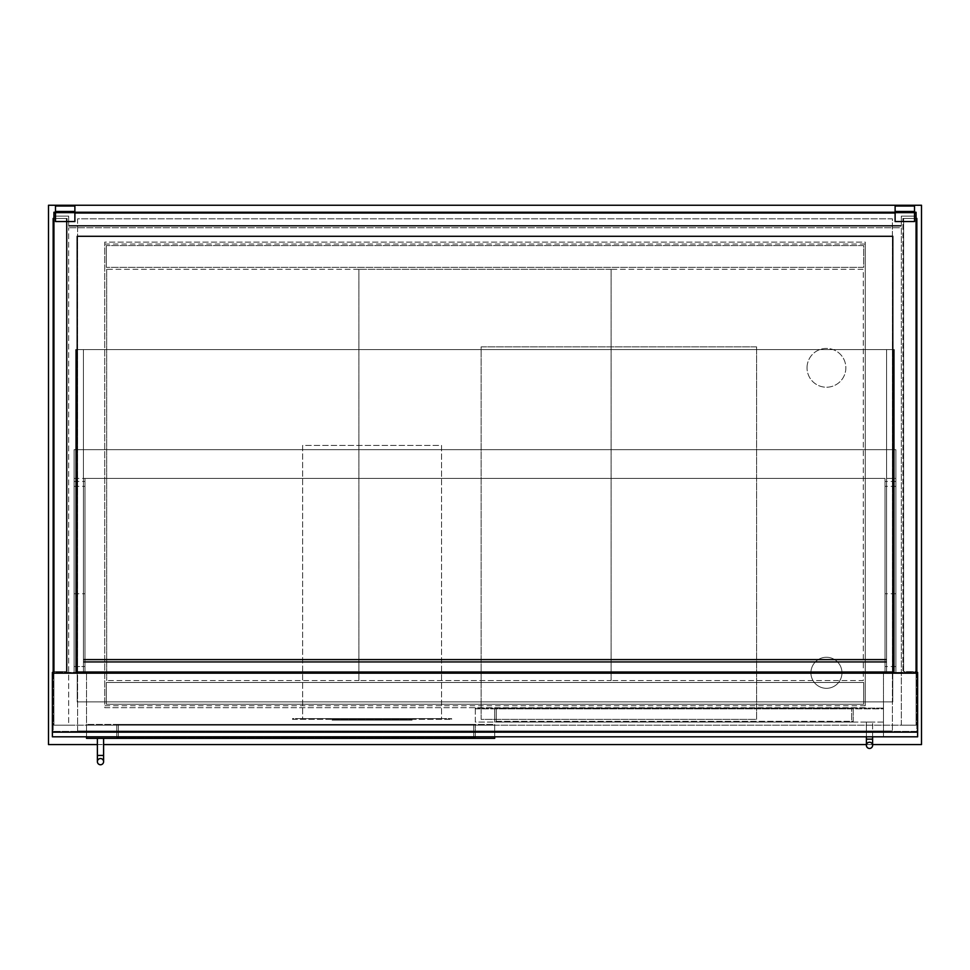 <?xml version="1.0" encoding="UTF-8"?>
<svg xmlns="http://www.w3.org/2000/svg" width="970" height="970" viewBox="0 0 970 970"><rect width="100%" height="100%" fill="white"/><g stroke="black" fill="none" stroke-linecap="round" stroke-linejoin="round"><path stroke-width="0.73" stroke-dasharray="4.85 3.64" d="M106.312 704.22L106.312 682.492L863.688 682.492L863.688 704.22L106.312 704.22L863.688 704.22L863.688 682.492L106.312 682.492L106.312 704.22M810.92 672.792A15.52 15.52 0 0 1 834.2 659.345A15.52 15.52 0 0 1 834.2 686.239A15.52 15.52 0 0 1 810.92 672.792A15.52 15.52 0 0 0 834.2 686.239A15.52 15.52 0 0 0 834.2 659.345A15.52 15.52 0 0 0 810.92 672.792M807.04 367.824A19.4 19.4 0 0 1 836.14 351.019A19.4 19.4 0 0 1 836.14 384.629A19.4 19.4 0 0 1 807.04 367.824A19.4 19.4 0 0 0 836.14 384.629A19.4 19.4 0 0 0 836.14 351.019A19.4 19.4 0 0 0 807.04 367.824M865.24 707.712L104.76 707.712L104.76 242.112L865.24 242.112L865.24 707.712L104.76 707.712L104.76 242.112L865.24 242.112L865.24 707.712M77.6 730.992L892.4 730.992L77.6 730.992L77.6 218.832L892.4 218.832L892.4 730.992L892.4 218.832L77.6 218.832L77.6 730.992M883.476 672.404L86.524 672.404L86.524 736.812L917.62 736.812L917.62 672.404L883.476 672.404L883.476 736.812L883.476 672.404M86.524 736.812L52.38 736.812L52.38 672.404L86.524 672.404L86.524 736.812L86.524 724.396L494.7 724.396L86.524 724.396L86.524 738.364L494.7 738.364L494.7 724.396L494.7 725.172L86.524 725.172L494.7 725.172L494.7 724.396L86.524 724.396L494.7 724.396L494.7 736.812M917.62 673.18L52.38 673.18L52.38 732.156L917.62 732.156L917.62 673.18L917.62 732.156M53.932 218.444L53.932 671.628L53.932 218.444L53.932 671.628L66.348 671.628L53.932 671.628L53.859 218.444L66.348 218.444L66.348 671.628L53.932 671.628L53.932 218.444L66.348 218.444L66.348 671.628L66.348 218.444L66.348 671.628L53.932 671.628L53.932 218.444L67.124 218.444L53.156 218.444L53.156 672.404L916.844 672.404L902.876 672.404L902.876 218.444L902.876 672.404L916.068 672.404M106.312 245.604L106.312 267.332L106.312 245.604L863.688 245.604L863.688 267.332L106.312 267.332L863.688 267.332L863.688 245.604L106.312 245.604M885.028 478.404L84.972 478.404L84.972 672.404L84.972 478.404L84.972 672.404L84.972 478.404L84.972 672.404L84.972 478.404L84.972 672.404L84.972 478.404L885.028 478.404L885.028 672.404L885.028 478.404L84.972 478.404L885.028 478.404L885.028 672.404L885.028 478.404L84.972 478.404L885.028 478.404L885.028 672.404L885.028 478.404L84.972 478.404L885.028 478.404L885.028 672.404L885.028 478.404L895.892 478.404L895.892 449.692L895.892 672.404L895.892 449.692L895.892 672.404L885.028 672.404L895.892 672.404L895.892 449.692L895.892 672.404L885.028 672.404L895.892 672.404L895.892 449.692L895.892 672.404L885.028 672.404L895.892 672.404L895.892 478.404L885.028 478.404M74.108 666.523L74.108 449.692L74.108 672.404L74.108 449.692L895.892 449.692L74.108 449.692L74.108 672.404L84.972 672.404L74.108 672.404L74.108 449.692L895.892 449.692L74.108 449.692L74.108 672.404L84.972 672.404L74.108 672.404L74.108 449.692L895.892 449.692L74.108 449.692L74.108 672.404L84.972 672.404L74.108 672.404L84.972 672.404L74.108 672.404L74.108 666.523L84.972 666.523L74.108 666.523M895.892 672.404L885.028 672.404L895.892 672.404M74.108 449.692L895.892 449.692L74.108 449.692M916.844 673.18L916.844 731.38L53.156 731.38L53.156 673.18L916.844 673.18L916.844 731.38L53.156 731.38L53.156 673.18L916.844 673.18M52.38 673.18L52.38 732.156M118.34 724.396L473.748 724.396L118.34 724.396L118.34 738.364L475.3 738.364L475.3 724.396L473.748 724.396L475.3 724.396L475.3 738.364L116.788 738.364L116.788 724.396L116.788 738.364L118.34 738.364L118.34 724.396M494.7 722.068L494.7 708.1L496.252 708.1L494.7 708.1L494.7 722.068L496.252 722.068L494.7 722.068M851.66 722.068L496.252 722.068L853.212 722.068L853.212 708.1L496.252 708.1L853.212 708.1L853.212 722.068L851.66 722.068L851.66 708.1L851.66 722.068M883.476 722.068L475.3 722.068L475.3 708.1L883.476 708.1L475.3 708.1L475.3 708.876L883.476 708.876L883.476 708.1L883.476 708.876L475.3 708.876L475.3 708.1L883.476 708.1L883.476 722.068L883.476 708.1L475.3 708.1L475.3 722.068L883.476 722.068M756.6 346.872L756.6 719.352L481.12 719.352L481.12 346.872L756.6 346.872L756.6 719.352L481.12 719.352L481.12 346.872L756.6 346.872M865.24 705.772L104.76 705.772L104.76 244.052L865.24 244.052L865.24 705.772L104.76 705.772L104.76 244.052L865.24 244.052L865.24 705.772M48.5 205.252L48.5 744.572L921.5 744.572L921.5 205.252L48.5 205.252M97.388 744.572L103.596 744.572M866.404 744.572L872.612 744.572M611.1 269.272L611.1 680.552L611.1 269.272L863.3 269.272L863.3 680.552L611.1 680.552L863.3 680.552L863.3 269.272L611.1 269.272L611.1 680.552L358.9 680.552L358.9 269.272L358.9 680.552L611.1 680.552L611.1 269.272L358.9 269.272L611.1 269.272M893.564 671.628L893.564 349.588L76.436 349.588L893.564 349.588L886.58 349.588L893.564 349.588L893.564 672.404L886.58 672.404L894.34 672.404L75.66 672.404L83.42 672.404L76.436 672.404L83.42 672.404L83.42 659.212L83.42 672.404L75.66 672.404L83.42 672.404L75.66 672.404L83.42 672.404L76.436 672.404L83.42 672.404L83.42 349.588L83.42 672.404L83.42 349.588L76.436 349.588L76.436 672.404L76.436 349.588L83.42 349.588L83.42 672.404L886.58 672.404L886.58 662.316L83.42 662.316L886.58 662.316L886.58 659.212L83.42 659.212L886.58 659.212L886.58 661.54L83.42 661.54L83.42 671.628L83.42 661.54L886.58 661.54L886.58 672.404L894.34 672.404L886.58 672.404L894.34 672.404L886.58 672.404L893.564 672.404L893.564 349.588L76.436 349.588L894.34 349.588L886.58 349.588L886.58 672.404L83.42 672.404L83.42 349.588L75.66 349.588L75.66 672.404L75.66 349.588L83.42 349.588L83.42 672.404L83.42 349.588L76.436 349.588L76.436 672.404L76.436 349.588L83.42 349.588L83.42 672.404L83.42 349.588L75.66 349.588L75.66 672.404L75.66 349.588L83.42 349.588L83.42 672.404L83.42 349.588L76.436 349.588L76.436 672.404L76.436 349.588L83.42 349.588L83.42 672.404L886.58 672.404L886.58 662.316L83.42 662.316L886.58 662.316L886.58 659.212L83.42 659.212L886.58 659.212L886.58 659.988L83.42 659.988L886.58 659.988L886.58 661.54L83.42 661.54L886.58 661.54L886.58 671.628L83.42 671.628L886.58 671.628L886.58 661.54L83.42 661.54L886.58 661.54L886.58 672.404L83.42 672.404L886.58 672.404L886.58 662.316L83.42 662.316L886.58 662.316L886.58 659.212L83.42 659.212L886.58 659.212L886.58 659.988L83.42 659.988L886.58 659.988L886.58 661.54L83.42 661.54L886.58 661.54L886.58 671.628L83.42 671.628L886.58 671.628L886.58 661.54L83.42 661.54L886.58 661.54L886.58 672.404L886.58 349.588L886.58 672.404L886.58 349.588L893.564 349.588L893.564 672.404L893.564 349.588L886.58 349.588L894.34 349.588L894.34 672.404L894.34 349.588L886.58 349.588L886.58 672.404L886.58 349.588L886.58 672.404L886.58 349.588L893.564 349.588L893.564 672.404L893.564 349.588L893.564 671.628L76.436 671.628L893.564 671.628L893.564 349.588L893.564 671.628L76.436 671.628L76.436 349.588L76.436 671.628L893.564 671.628L893.564 349.588L893.564 671.628L76.436 671.628L76.436 349.588L76.436 671.628L893.564 671.628M76.436 671.628L76.436 349.588L76.436 671.628M894.34 349.588L894.34 672.404L894.34 349.588L886.58 349.588L894.34 349.588L894.34 672.404L894.34 349.588M75.66 349.588L75.66 672.404L75.66 349.588L83.42 349.588L75.66 349.588M886.58 349.588L886.58 672.404L886.58 349.588M886.58 671.628L83.42 671.628L886.58 671.628L886.58 661.54L83.42 661.54L886.58 661.54L886.58 671.628M886.58 659.988L83.42 659.988L886.58 659.988M97.388 738.364L103.596 738.364L97.388 738.364L97.388 755.436L103.596 755.436L97.388 755.436L103.596 755.436L103.596 738.364L97.388 738.364L103.596 738.364M866.404 736.812L866.404 722.068L872.612 722.068L866.404 722.068L866.404 739.14L872.612 739.14M869.508 742.244A3.104 3.104 0 0 1 872.612 745.348M866.404 722.068L872.612 722.068L866.404 722.068M475.3 737.588L116.788 737.588L116.788 725.172L475.3 725.172L116.788 725.172L116.788 737.588L475.3 737.588L475.3 725.172L475.3 737.588M851.66 721.292L853.212 721.292L853.212 708.876L851.66 708.876L853.212 708.876L853.212 721.292L494.7 721.292L494.7 708.876L851.66 708.876L494.7 708.876L494.7 721.292L851.66 721.292L851.66 708.876L851.66 721.292M66.348 664.644L67.124 664.644L67.124 672.404L67.124 218.444L67.124 664.644L66.348 664.644M53.932 672.404L53.156 672.404M53.156 664.644L53.932 664.644M53.932 659.988L53.859 230.084L53.932 659.988M53.932 671.628L53.859 218.444M916.844 672.404L916.844 218.444L902.876 218.444L903.652 218.444L903.652 671.628L903.652 218.444L916.068 218.444L916.068 671.628L916.141 218.444L916.141 671.628L916.068 218.444L916.068 671.628L916.068 218.444L903.652 218.444L903.652 671.628L916.068 671.628L916.068 218.444L903.652 218.444L903.652 671.628L916.068 671.628M916.068 659.988L916.141 230.084L916.068 659.988M903.652 664.644L902.876 664.644L903.652 664.644M916.844 664.644L916.068 664.644M916.068 213.012L53.932 213.012L53.932 725.172L68.676 725.172L68.676 227.756L68.676 725.172L901.324 725.172L901.324 227.756L68.676 227.756L901.324 227.756L901.324 725.172L916.068 725.172L916.068 213.012L916.068 725.172L916.068 213.012L53.932 213.012L916.068 213.012L53.932 213.012L916.068 213.012L916.068 216.116L901.324 216.116L901.324 225.428L68.676 225.428L68.676 216.116L53.932 216.116L53.932 213.012L916.068 212.939L53.932 212.939L53.932 216.116L68.676 216.116L68.676 226.204L901.324 226.204L901.324 225.428L68.676 225.428L68.676 226.204L901.324 226.204L901.324 216.116L916.068 216.116L916.068 212.236L53.932 212.236L53.932 216.116L68.676 216.116L68.676 225.428L901.324 225.428L901.324 216.116L916.068 216.116L916.068 213.012L53.932 213.012L53.932 216.116L68.676 216.116L68.676 225.428L901.324 225.428L901.324 216.116L916.068 216.116L916.068 213.012L53.932 213.012L916.068 212.939M914.516 212.236L895.116 212.236L895.116 221.548L914.516 221.548L914.516 212.236L895.116 212.236L914.516 212.236L914.516 206.028L895.116 206.028L895.116 212.236M74.884 212.236L55.484 212.236L74.884 212.236L74.884 221.548L55.484 221.548L55.484 212.236L74.884 212.236L74.884 206.028L55.484 206.028L55.484 212.236M892.788 213.012L77.212 212.939L892.788 213.012M55.484 212.939L74.884 212.939M895.116 212.939L914.516 212.939M53.932 213.012L53.932 725.172L916.068 725.172L53.932 725.172L53.932 212.939M892.788 236.292L892.788 701.892L77.212 701.892L77.212 236.292L892.788 236.292M892.788 673.18L892.788 701.892L77.212 701.892L77.212 673.18M53.932 673.18L53.932 725.172L916.068 725.172L916.068 673.18M914.516 213.012L895.116 213.012M74.884 213.012L55.484 213.012M914.516 211.46L895.116 211.46M55.484 211.46L74.884 211.46M106.7 269.272L106.7 680.552L106.7 269.272L358.9 269.272L358.9 680.552L106.7 680.552L358.9 680.552L358.9 269.272L106.7 269.272M441.544 718.576L302.64 718.576L302.64 445.424L441.544 445.424L441.544 718.576L302.64 718.576L302.64 445.424L441.544 445.424L441.544 718.576M292.552 718.576L292.552 719.352L451.632 719.352L292.552 719.352L292.552 718.576L451.632 718.576L292.552 718.576M451.632 718.576L451.632 719.352L451.632 718.576M332.128 719.352L332.128 720.128L412.056 720.128L332.128 720.128L332.128 719.352L412.056 719.352L332.128 719.352M412.056 719.352L412.056 720.128L412.056 719.352M895.892 593.749L885.028 593.749L895.892 593.749M895.892 666.523L885.028 666.523L895.892 666.523M895.892 481.459L885.028 481.459L895.892 481.459M895.892 486.358L885.028 486.358L895.892 486.358M74.108 593.749L84.972 593.749L74.108 593.749M74.108 478.404L84.972 478.404L74.108 478.404M74.108 481.459L84.972 481.459L74.108 481.459M74.108 486.358L84.972 486.358L74.108 486.358M473.748 738.364L473.748 724.396L473.748 738.364M496.252 722.068L496.252 708.1L496.252 722.068M473.748 737.588L473.748 725.172L473.748 737.588M118.34 737.588L118.34 725.172L118.34 737.588M496.252 721.292L496.252 708.876L496.252 721.292M97.388 755.436L97.388 761.644M103.596 755.436L103.596 761.644M872.612 736.812L872.612 722.068L872.612 736.812"/><path stroke-width="1.45" d="M53.932 664.644L53.156 664.644L53.156 672.404L52.38 672.404L52.38 736.812L917.62 736.812L917.62 673.18L52.38 673.18M916.068 672.404L917.62 672.404L917.62 673.18M52.38 732.156L917.62 732.156M494.7 736.812L494.7 738.364L86.524 738.364L86.524 736.812M872.612 744.572L921.5 744.572L921.5 205.252L48.5 205.252L48.5 744.572L97.388 744.572M103.596 744.572L866.404 744.572M100.492 758.54A3.104 3.104 0 0 1 103.596 761.644A3.104 3.104 0 0 1 100.492 764.748A3.104 3.104 0 0 1 97.388 761.644A3.104 3.104 0 0 1 100.492 758.54A3.104 3.104 0 0 1 103.596 761.644A3.104 3.104 0 0 1 100.492 764.748A3.104 3.104 0 0 1 97.388 761.644A3.104 3.104 0 0 1 100.492 758.54A3.104 3.104 0 0 1 103.596 761.644A3.104 3.104 0 0 1 100.492 764.748A3.104 3.104 0 0 1 97.388 761.644A3.104 3.104 0 0 1 100.492 758.54M103.596 738.364L103.596 755.436L97.388 755.436L97.388 738.364M866.404 736.812L866.404 739.14L872.612 739.14L872.612 736.812L872.612 745.348A3.104 3.104 0 0 1 869.508 748.452A3.104 3.104 0 0 1 866.404 745.348A3.104 3.104 0 0 1 869.508 742.244A3.104 3.104 0 0 1 872.612 745.348A3.104 3.104 0 0 1 869.508 748.452A3.104 3.104 0 0 1 866.404 745.348A3.104 3.104 0 0 1 869.508 742.244A3.104 3.104 0 0 1 872.612 745.348A3.104 3.104 0 0 1 869.508 748.452A3.104 3.104 0 0 1 866.404 745.348A3.104 3.104 0 0 1 869.508 742.244M53.156 664.644L53.156 218.444L53.932 218.444M53.156 672.404L53.932 672.404M53.932 671.628L53.859 218.444M916.068 218.444L916.068 671.628M916.844 672.404L916.844 218.444L916.141 218.444M916.844 664.644L916.068 664.644M55.484 212.236L53.932 212.236L53.932 212.939L55.484 212.939M916.068 673.18L916.068 212.236L914.516 212.236M895.116 212.236L74.884 212.236M74.884 212.939L895.116 212.939M914.516 212.939L916.068 212.939M55.484 213.012L53.932 212.939M77.212 673.18L77.212 236.292L892.788 236.292L892.788 673.18M53.932 213.012L53.932 673.18M916.068 213.012L914.516 213.012M895.116 213.012L74.884 213.012M914.516 211.46L914.516 206.028L895.116 206.028L895.116 211.46L914.516 211.46L914.516 221.548L895.116 221.548L895.116 211.46M55.484 211.46L55.484 206.028L74.884 206.028L74.884 211.46L55.484 211.46L55.484 221.548L74.884 221.548L74.884 211.46M97.388 755.436L97.388 761.644M103.596 755.436L103.596 761.644M866.404 739.14L866.404 745.348L866.404 739.14M872.612 739.14L872.612 745.348"/></g></svg>
